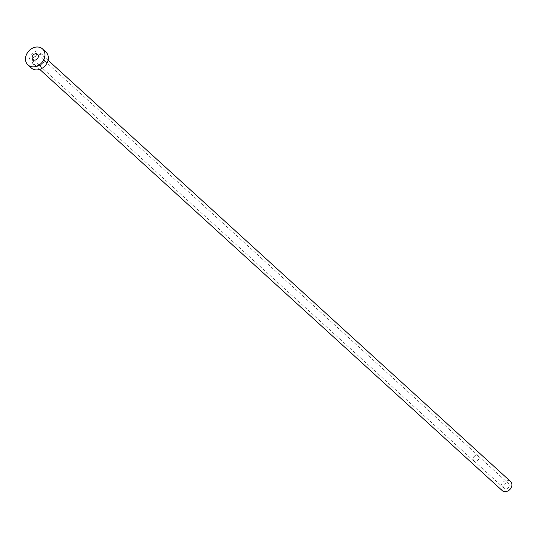 <?xml version="1.0" encoding="UTF-8"?>
<svg xmlns="http://www.w3.org/2000/svg" width="538" height="538" viewBox="0 0 538 538"><rect width="100%" height="100%" fill="white"/><g stroke="black" fill="none" stroke-linecap="round" stroke-linejoin="round"><path stroke-width="0.4" stroke-dasharray="2.69 2.02" d="M478.551 459.371A3.241 2.623 132.3 0 1 473.87 460.804A3.241 2.623 132.3 0 1 473.554 457.428A3.241 2.623 132.3 0 1 478.235 456.002A3.241 2.623 132.3 0 1 478.551 459.371M508.84 486.957A3.241 2.623 132.3 0 1 504.153 488.383A3.241 2.623 132.3 0 1 503.837 485.014A3.241 2.623 132.3 0 1 508.524 483.588A3.241 2.623 132.3 0 1 508.84 486.957M478.733 459.445A3.477 2.811 132.3 0 1 473.709 460.972A3.477 2.811 132.3 0 1 473.373 457.361A3.477 2.811 132.3 0 1 478.396 455.834A3.477 2.811 132.3 0 1 478.733 459.445M502.176 490.555A6.18 4.99 132.3 0 1 501.577 484.133A6.18 4.99 132.3 0 1 510.501 481.416M31.318 67.983A10.814 8.736 132.3 0 1 30.262 56.752A10.814 8.736 132.3 0 1 45.878 51.991M33.242 57.909A6.954 5.615 -47.7 0 0 35.367 66.019A6.954 5.615 -47.7 0 0 43.955 62.072A6.954 5.615 -47.7 0 0 41.836 53.955A6.954 5.615 -47.7 0 0 33.242 57.909M43.699 62.146A6.18 4.99 132.3 0 1 34.775 64.863A6.18 4.99 132.3 0 1 34.176 58.447A6.18 4.99 132.3 0 1 43.094 55.73A6.18 4.99 132.3 0 1 43.699 62.146M504.153 488.383L473.87 460.804M473.709 460.972L32.892 59.496M48.064 60.249L43.094 55.73C44.499 56.322 44.667 58.42 43.612 62.011C41.924 65.582 38.978 66.53 34.775 64.863L39.738 69.389M478.396 455.834L37.573 54.358M508.524 483.588L478.235 456.002"/><path stroke-width="0.81" d="M32.556 55.885A3.477 2.811 -47.7 0 0 32.892 59.496A3.477 2.811 -47.7 0 0 37.916 57.97A3.477 2.811 -47.7 0 0 37.573 54.358A3.477 2.811 -47.7 0 0 32.556 55.885M48.064 60.249L510.501 481.416A6.18 4.99 132.3 0 1 511.1 487.838A6.18 4.99 132.3 0 1 502.176 490.555L39.738 69.389M42.515 48.931L45.878 51.991A10.814 8.736 132.3 0 1 46.934 63.228A10.814 8.736 132.3 0 1 31.318 67.983L27.949 64.923A10.814 8.736 132.3 0 1 26.9 53.686A10.814 8.736 132.3 0 1 42.515 48.931A10.814 8.736 132.3 0 1 43.565 60.162A10.814 8.736 132.3 0 1 27.949 64.923"/></g></svg>
